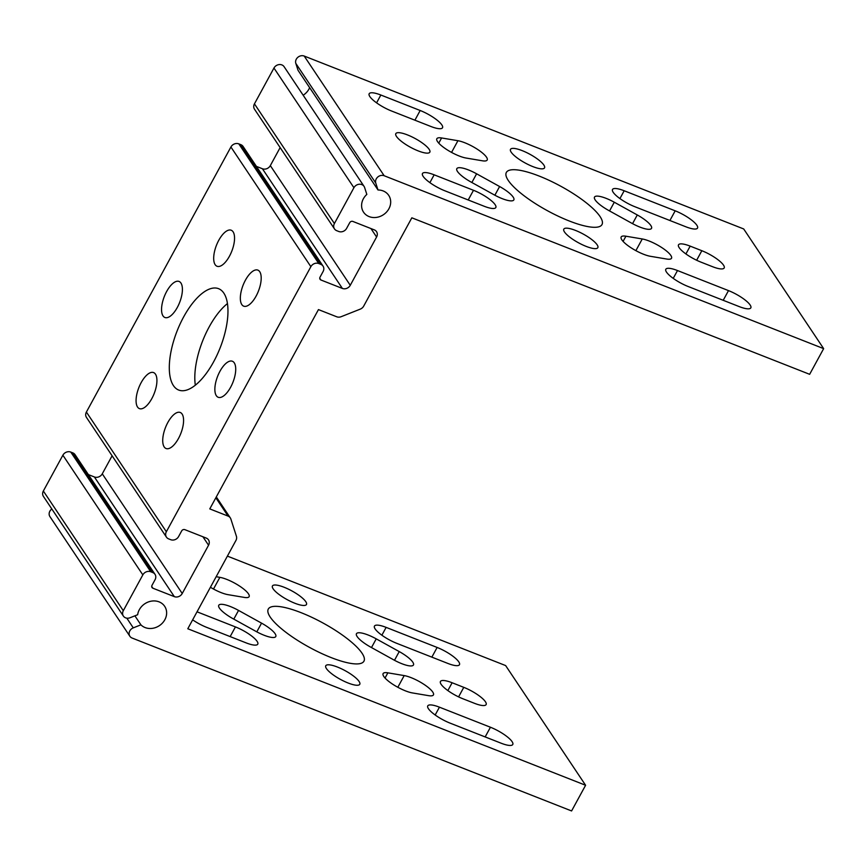 <?xml version="1.0" encoding="UTF-8"?>
<svg xmlns="http://www.w3.org/2000/svg" width="867" height="867" viewBox="0 0 867 867"><rect width="100%" height="100%" fill="white"/><g stroke="black" fill="none" stroke-linecap="round" stroke-linejoin="round"><path stroke-width="1.3" d="M642.252 238.967A19.367 4.953 -151.4 0 1 649.166 241.026A19.367 4.953 -151.4 0 1 671.502 258.279A19.367 4.953 -151.4 0 1 666.745 259.049L650.413 256.296A19.367 4.953 -151.4 0 1 630.58 247.474A19.367 4.953 -151.4 0 1 621.162 236.984A19.367 4.953 -151.4 0 1 625.92 236.214L642.252 238.967L635.879 250.65M471.041 182.048A19.367 4.953 -151.4 0 1 456.822 168.653A19.367 4.953 -151.4 0 1 468.494 169.943A19.367 4.953 -151.4 0 1 476.612 173.801L499.609 186.524A19.367 4.953 -151.4 0 1 513.828 199.919A19.367 4.953 -151.4 0 1 494.049 194.772L471.041 182.048M457.928 140.714A19.367 4.953 -151.4 0 1 464.842 142.773A19.367 4.953 -151.4 0 1 487.178 160.027A19.367 4.953 -151.4 0 1 482.42 160.796L466.088 158.043A19.367 4.953 -151.4 0 1 446.256 149.232A19.367 4.953 -151.4 0 1 436.838 138.731A19.367 4.953 -151.4 0 1 441.596 137.961L457.928 140.714L451.555 152.408M575.493 230.416A19.367 4.953 -151.4 0 1 597.829 247.669A19.367 4.953 -151.4 0 1 586.146 246.38A19.367 4.953 -151.4 0 1 563.821 229.126A19.367 4.953 -151.4 0 1 575.493 230.416M608.732 210.486A19.367 4.953 -151.4 0 1 594.502 197.091A19.367 4.953 -151.4 0 1 606.185 198.38A19.367 4.953 -151.4 0 1 614.291 202.228L637.288 214.962A19.367 4.953 -151.4 0 1 651.518 228.357A19.367 4.953 -151.4 0 1 631.729 223.209L608.732 210.486M522.183 150.63A19.367 4.953 -151.4 0 1 544.519 167.884A19.367 4.953 -151.4 0 1 532.847 166.594A19.367 4.953 -151.4 0 1 510.511 149.341A19.367 4.953 -151.4 0 1 522.183 150.63M407.501 134.927A19.367 4.953 -151.4 0 1 429.837 152.169A19.367 4.953 -151.4 0 1 418.165 150.88A19.367 4.953 -151.4 0 1 395.829 133.626A19.367 4.953 -151.4 0 1 407.501 134.927M539.176 176.066A54.469 13.937 -151.4 0 1 601.991 224.575A54.469 13.937 -151.4 0 1 569.164 220.944A54.469 13.937 -151.4 0 1 506.35 172.435A54.469 13.937 -151.4 0 1 539.176 176.066M401.789 663.688A19.367 4.953 -151.4 0 1 393.672 659.841L370.675 647.107A19.367 4.953 -151.4 0 1 356.456 633.712A19.367 4.953 -151.4 0 1 376.235 638.86L399.232 651.583A19.367 4.953 -151.4 0 1 413.461 664.978A19.367 4.953 -151.4 0 1 401.789 663.688M216.165 576.718L219.871 577.346A19.367 4.953 -151.4 0 1 239.704 586.157A19.367 4.953 -151.4 0 1 249.122 596.648A19.367 4.953 -151.4 0 1 244.364 597.417L228.032 594.664A19.367 4.953 -151.4 0 1 221.107 592.605A19.367 4.953 -151.4 0 1 210.41 587.262M264.099 635.251A19.367 4.953 -151.4 0 1 255.993 631.404L232.985 618.68A19.367 4.953 -151.4 0 1 218.766 605.285A19.367 4.953 -151.4 0 1 238.555 610.422L261.552 623.145A19.367 4.953 -151.4 0 1 275.771 636.551A19.367 4.953 -151.4 0 1 264.099 635.251M337.436 667.048A19.367 4.953 -151.4 0 1 359.772 684.291A19.367 4.953 -151.4 0 1 348.101 683.001A19.367 4.953 -151.4 0 1 325.764 665.758A19.367 4.953 -151.4 0 1 337.436 667.048M405.442 690.858A19.367 4.953 -151.4 0 1 383.106 673.605A19.367 4.953 -151.4 0 1 387.863 672.835L404.195 675.588A19.367 4.953 -151.4 0 1 424.028 684.41A19.367 4.953 -151.4 0 1 433.446 694.901A19.367 4.953 -151.4 0 1 428.688 695.67L412.356 692.917A19.367 4.953 -151.4 0 1 405.442 690.858M284.127 587.262A19.367 4.953 -151.4 0 1 306.463 604.505A19.367 4.953 -151.4 0 1 294.791 603.215A19.367 4.953 -151.4 0 1 272.455 585.962A19.367 4.953 -151.4 0 1 284.127 587.262M301.12 612.687A54.469 13.937 -151.4 0 1 363.934 661.207A54.469 13.937 -151.4 0 1 331.107 657.565A54.469 13.937 -151.4 0 1 268.293 609.057A54.469 13.937 -151.4 0 1 301.12 612.687M163.018 315.913A19.367 8.215 -68.5 0 0 164.893 317.495A19.367 8.215 -68.5 0 0 178.537 305.021A19.367 8.215 -68.5 0 0 180.943 283.043A19.367 8.215 -68.5 0 0 179.079 281.45A19.367 8.215 -68.5 0 0 165.424 293.924A19.367 8.215 -68.5 0 0 163.018 315.913M137.539 407.035A19.367 8.215 -68.5 0 0 139.414 408.617A19.367 8.215 -68.5 0 0 153.058 396.154A19.367 8.215 -68.5 0 0 155.464 374.165A19.367 8.215 -68.5 0 0 153.589 372.582A19.367 8.215 -68.5 0 0 139.945 385.046A19.367 8.215 -68.5 0 0 137.539 407.035M164.188 446.928A19.367 8.215 -68.5 0 0 166.063 448.521A19.367 8.215 -68.5 0 0 179.707 436.047A19.367 8.215 -68.5 0 0 182.113 414.058A19.367 8.215 -68.5 0 0 180.249 412.475A19.367 8.215 -68.5 0 0 166.594 424.938A19.367 8.215 -68.5 0 0 164.188 446.928M216.327 395.699A19.367 8.215 -68.5 0 0 218.202 397.281A19.367 8.215 -68.5 0 0 231.847 384.818A19.367 8.215 -68.5 0 0 234.253 362.829A19.367 8.215 -68.5 0 0 232.378 361.246A19.367 8.215 -68.5 0 0 218.733 373.71A19.367 8.215 -68.5 0 0 216.327 395.699M241.806 304.577A19.367 8.215 -68.5 0 0 243.681 306.159A19.367 8.215 -68.5 0 0 257.326 293.685A19.367 8.215 -68.5 0 0 259.732 271.707A19.367 8.215 -68.5 0 0 257.857 270.114A19.367 8.215 -68.5 0 0 244.212 282.588A19.367 8.215 -68.5 0 0 241.806 304.577M215.157 264.684A19.367 8.215 -68.5 0 0 217.032 266.267A19.367 8.215 -68.5 0 0 230.676 253.793A19.367 8.215 -68.5 0 0 233.082 231.803A19.367 8.215 -68.5 0 0 231.207 230.221A19.367 8.215 -68.5 0 0 217.563 242.695A19.367 8.215 -68.5 0 0 215.157 264.684M173.433 385.598A54.469 23.106 -68.5 0 0 178.7 390.052A54.469 23.106 -68.5 0 0 217.075 354.982A54.469 23.106 -68.5 0 0 223.838 293.144A54.469 23.106 -68.5 0 0 218.582 288.678A54.469 23.106 -68.5 0 0 180.195 323.759A54.469 23.106 -68.5 0 0 173.433 385.598M123.374 616.069L43.415 496.39A6.047 5.256 -33.7 0 1 43.35 491.015L123.309 610.704A6.047 5.256 146.3 0 0 123.374 616.069A6.047 5.256 146.3 0 0 130.028 617.759L137.658 614.736A15.129 13.146 -33.7 0 1 159.095 601.871A15.129 13.146 -33.7 0 1 164.665 606.304A15.129 13.146 -33.7 0 1 162.497 622.994A15.129 13.146 -33.7 0 1 145.082 627.556A15.129 13.146 -33.7 0 1 140.909 624.836L134.894 615.83M309.638 87.643A15.129 13.146 -33.7 0 1 303.168 95.229M375.779 183.089L295.82 63.41A6.047 5.256 -33.7 0 1 297.771 57.374A6.047 5.256 -33.7 0 1 304.209 56.052L384.168 175.741A6.047 5.256 146.3 0 0 377.73 177.052A6.047 5.256 146.3 0 0 375.779 183.089L378.001 189.981A15.129 13.146 -33.7 0 1 383.138 190.935A15.129 13.146 -33.7 0 1 388.719 195.368A15.129 13.146 -33.7 0 1 386.552 212.047A15.129 13.146 -33.7 0 1 369.136 216.609A15.129 13.146 -33.7 0 1 363.555 212.177A15.129 13.146 -33.7 0 1 366.828 194.414L364.606 187.51A6.047 5.256 146.3 0 0 364.053 186.362A6.047 5.256 146.3 0 0 358.949 184.27A6.047 5.256 146.3 0 0 353.92 187.716L273.961 68.038A6.047 5.256 -33.7 0 1 279.001 64.591A6.047 5.256 -33.7 0 1 284.094 66.683L364.053 186.362M384.168 175.741L823.65 348.632L809.648 374.316L411.836 217.812L363.707 306.094A6.047 5.256 146.3 0 1 360.238 309.14L341.165 316.693A6.047 5.256 146.3 0 1 336.732 316.78L318.449 309.595L209.781 508.896L228.064 516.093L215.84 497.788M739.15 306.571L688.149 286.511A19.367 4.953 -151.4 0 1 665.823 269.258A19.367 4.953 -151.4 0 1 677.495 270.547L728.497 290.608A19.367 4.953 28.6 0 1 750.822 307.861A19.367 4.953 28.6 0 1 739.15 306.571M304.209 56.052L743.691 228.953L823.65 348.632M624.186 190.762L675.187 210.822A19.367 4.953 28.6 0 1 697.523 228.075A19.367 4.953 28.6 0 1 685.851 226.786L634.85 206.714A19.367 4.953 -151.4 0 1 612.514 189.472A19.367 4.953 -151.4 0 1 624.186 190.762L619.927 198.576M380.851 95.023L420.181 110.499A19.367 4.953 -151.4 0 1 442.517 127.752A19.367 4.953 -151.4 0 1 430.845 126.463L391.505 110.987A19.367 4.953 -151.4 0 1 369.179 93.734A19.367 4.953 -151.4 0 1 380.851 95.023L376.581 102.848M434.15 174.82L473.49 190.296A19.367 4.953 -151.4 0 1 495.826 207.538A19.367 4.953 -151.4 0 1 484.154 206.248L444.814 190.773A19.367 4.953 -151.4 0 1 422.478 173.519A19.367 4.953 -151.4 0 1 434.15 174.82L429.891 182.634M712.501 266.678A19.367 4.953 28.6 0 0 724.173 267.968A19.367 4.953 28.6 0 0 701.837 250.715L690.175 246.13A19.367 4.953 -151.4 0 0 678.503 244.841A19.367 4.953 -151.4 0 0 700.839 262.083L712.501 266.678M227.392 556.115L505.634 665.574L585.593 785.264L571.591 810.948L132.109 638.047A6.047 5.256 146.3 0 1 129.877 636.27L49.918 516.591A6.047 5.256 -33.7 0 1 51.836 508.994M43.35 491.015L62.879 455.208A6.047 5.256 -33.7 0 1 70.78 452.075L150.728 571.754A6.047 5.256 146.3 0 0 142.827 574.886L62.879 455.208M166.421 537.106L86.472 417.428A6.047 5.256 -33.7 0 1 86.397 412.053L166.356 531.742A6.047 5.256 146.3 0 0 166.421 537.106A6.047 5.256 146.3 0 0 168.653 538.884L170.701 539.686A6.047 5.256 146.3 0 0 178.602 536.554L181.68 530.907A2.417 2.102 -33.7 0 1 184.834 529.65L206.259 538.082A6.047 5.256 -33.7 0 1 208.492 539.859A6.047 5.256 -33.7 0 1 208.557 545.224L182.233 593.505A6.047 5.256 -33.7 0 1 174.332 596.637L152.906 588.216A2.417 2.102 -33.7 0 1 151.996 585.355L155.074 579.709A6.047 5.256 146.3 0 0 155.009 574.333A6.047 5.256 146.3 0 0 152.776 572.556L72.817 452.877L70.78 452.075M72.817 452.877A6.047 5.256 -33.7 0 1 75.05 454.655L155.009 574.333M174.332 596.637L94.373 476.958L88.369 474.596M94.373 476.958A6.047 5.256 146.3 0 0 102.273 473.826L182.233 593.505M112.103 455.804L102.273 473.826M86.397 412.053L230.915 147A6.047 5.256 -33.7 0 1 238.815 143.868L318.774 263.546A6.047 5.256 146.3 0 0 310.874 266.678L230.915 147M334.467 228.899L254.508 109.22A6.047 5.256 -33.7 0 1 254.443 103.856L334.402 223.534A6.047 5.256 146.3 0 0 334.467 228.899A6.047 5.256 146.3 0 0 336.699 230.676L338.737 231.478A6.047 5.256 146.3 0 0 346.637 228.346L349.715 222.7A2.417 2.102 -33.7 0 1 352.88 221.443L374.295 229.874A6.047 5.256 -33.7 0 1 376.527 231.652A6.047 5.256 -33.7 0 1 376.592 237.016L350.268 285.297A6.047 5.256 -33.7 0 1 342.367 288.429L320.953 280.008A2.417 2.102 -33.7 0 1 320.031 277.147L323.109 271.501A6.047 5.256 146.3 0 0 323.044 266.126A6.047 5.256 146.3 0 0 320.812 264.359L240.853 144.67L238.815 143.868M240.853 144.67A6.047 5.256 -33.7 0 1 243.085 146.447L323.044 266.126M342.367 288.429L262.419 168.751L256.404 166.388M262.419 168.751A6.047 5.256 146.3 0 0 270.32 165.619L350.268 285.297M280.139 147.596L270.32 165.619M254.443 103.856L273.961 68.038M295.82 63.41L298.042 70.303L378.001 189.981M334.402 223.534L353.92 187.716M320.812 264.359L318.774 263.546M166.356 531.742L310.874 266.678M152.776 572.556L150.728 571.754M123.309 610.704L142.827 574.886M140.909 624.836L133.28 627.86A6.047 5.256 146.3 0 0 129.877 636.27M228.064 516.093A6.047 5.256 146.3 0 1 230.297 517.87A6.047 5.256 146.3 0 1 230.86 519.019L236.409 536.261A6.047 5.256 146.3 0 1 235.922 540.477L187.792 628.759L585.593 785.264M490.44 727.24L439.439 707.179A19.367 4.953 -151.4 0 0 427.767 705.879A19.367 4.953 -151.4 0 0 450.092 723.132L501.093 743.192A19.367 4.953 28.6 0 0 512.765 744.493A19.367 4.953 28.6 0 0 490.44 727.24L485.152 736.928M437.131 647.454A19.367 4.953 28.6 0 1 459.467 664.696A19.367 4.953 28.6 0 1 447.795 663.407L396.793 643.347A19.367 4.953 -151.4 0 1 374.457 626.093A19.367 4.953 -151.4 0 1 386.129 627.383L437.131 647.454L431.853 657.132M447.86 690.576L452.119 682.752A19.367 4.953 -151.4 0 0 440.447 681.462A19.367 4.953 -151.4 0 0 462.783 698.715L474.444 703.3A19.367 4.953 28.6 0 0 486.116 704.589A19.367 4.953 28.6 0 0 463.78 687.347L458.589 696.884M452.119 682.752L463.78 687.347M197.026 611.809L235.434 626.917A19.367 4.953 -151.4 0 1 257.77 644.17A19.367 4.953 -151.4 0 1 246.098 642.87L206.758 627.394A19.367 4.953 -151.4 0 1 192.647 619.84M195.324 385.208A54.469 23.106 111.5 0 1 227.447 303.569M385.035 678.027L387.863 672.835M669.909 220.511L675.187 210.822M319.739 278.199L320.953 280.008M376.592 237.016L370.946 228.552M151.703 586.406L152.906 588.216M208.557 545.224L202.9 536.76M126.81 618.16L133.28 627.86M371.488 647.562L376.235 638.86M256.805 631.848L261.552 623.145M213.499 589.029L219.871 577.346M238.555 610.422L233.808 619.125M404.195 675.588L397.823 687.282M399.232 651.583L394.496 660.286M439.439 707.179L435.169 714.993M235.434 626.917L230.156 636.606M386.129 627.383L381.87 635.208M685.916 253.955L690.175 246.13M609.544 210.941L614.291 202.228M623.091 241.394L625.92 236.214M494.862 195.227L499.609 186.524M438.767 143.153L441.596 137.961M471.865 182.504L476.612 173.801M632.552 223.653L637.288 214.962M673.226 278.372L677.495 270.547M723.208 300.296L728.497 290.608M414.903 120.188L420.181 110.499M468.213 199.974L473.49 190.296M696.645 260.252L701.837 250.715M230.297 517.87L216.306 496.921"/></g></svg>
